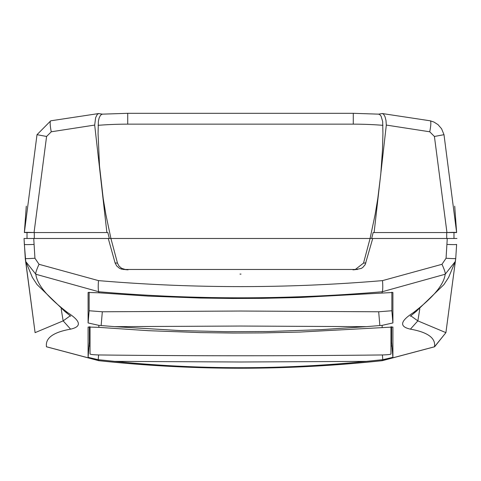 <?xml version="1.0" encoding="UTF-8"?>
<svg xmlns="http://www.w3.org/2000/svg" width="481" height="481" viewBox="0 0 481 481"><rect width="100%" height="100%" fill="white"/><g stroke="black" fill="none" stroke-linecap="round" stroke-linejoin="round"><path stroke-width="0.72" d="M430.224 120.803A11.869 1.828 102.3 0 1 430.254 120.809L382.329 113.552L378.415 114.177L379.611 114.43L381.066 116.113L382.666 121.513L382.93 133.477L382.485 149.777L380.772 174.182L377.801 198.461L375.126 214.55L370.081 238.48L371.663 238.48L373.154 232.545L374.116 232.545L373.154 232.545M107.846 232.545L106.884 232.545L107.846 232.545L109.337 238.48L370.081 238.48L110.919 238.48L105.874 214.55L103.199 198.461L99.519 166.059L98.07 133.477L98.389 121.128L99.164 117.887L100.535 115.206L102.206 114.153L127.724 113.312L353.276 113.312L353.276 124.152A373.947 372.522 180 0 1 382.942 125.325M102.585 114.177L98.671 113.552L97.258 114.394L95.641 117.635L94.685 125.072L106.884 232.545L34.049 232.545L46.585 136.466L51.263 131.788L94.685 125.072M27.808 232.545L29.191 232.545M27.495 238.48L28.878 238.48M109.337 238.48L108.273 238.48L115.085 262.915L116.715 265.969L119.468 268.284L121.356 269.083L125.938 269.667L121.687 268.362L119.005 266.053L117.478 263.119L115.085 262.915M365.915 262.915L363.522 263.119L355.062 269.667L361.189 268.464L362.806 267.436L365.175 264.646L372.727 238.48L371.663 238.48M451.695 232.545L453.192 232.545M46.585 136.466L37.007 134.686L24.363 232.545A11.869 0.517 3 0 1 34.049 232.545L26.846 232.545M25.848 232.545L25.054 232.545M50.776 120.803A11.869 1.828 77.7 0 0 50.745 120.809L37.007 134.686L24.363 232.539A11.869 0.517 -177 0 1 24.369 232.539L26.924 232.545M454.076 232.545L456.631 232.545L443.993 134.686L434.415 136.466L446.951 232.545L454.076 232.545M454.695 206.145L454.719 206.391A11.869 0.427 -5.3 0 0 454.719 206.385L456.631 232.545A11.869 0.517 -3 0 1 456.637 232.539A11.869 0.517 177 0 0 446.951 232.545L374.116 232.545L386.315 125.072L429.737 131.788L434.415 136.466M454.719 206.403L454.906 208.429M26.094 208.429L26.281 206.403M26.305 206.145L26.281 206.391A11.869 0.427 -174.7 0 1 26.281 206.385L24.363 232.539M98.671 113.552L50.745 120.809A11.869 1.828 77.7 0 0 51.263 131.788M456.637 232.539L443.993 134.686L441.582 128.758L438.011 124.639L433.946 122.048L430.261 120.809A11.869 1.828 102.3 0 1 429.737 131.788M382.329 113.552L383.604 114.244L385.022 116.661L385.984 120.436L386.315 125.072M391.859 292.214L391.859 310.75L378.679 311.778L240.5 311.033L102.321 311.778L89.141 310.75L89.141 292.214M98.346 292.767L88.089 292.478L88.089 322.943L98.852 325.354L114.7 326.659L240.5 326.04L366.3 326.659L382.142 325.354L392.911 322.943L392.911 292.478L300.174 297.492L262.446 298.352L232.966 298.473L200.703 298.046L148.364 296.116L98.346 292.767M378.679 311.778L379.858 325.571M101.142 325.571L102.321 311.778M382.395 354.948L382.81 359.68L392.911 357.341L392.911 327.044L300.204 332.058L262.482 332.918L233.026 333.038L200.805 332.611L148.587 330.694L98.346 327.327L88.089 327.044L88.089 357.341L98.19 359.68L98.605 354.948M391.6 326.767L391.6 342.171L390.969 342.508M90.031 342.502L89.4 342.171L89.4 326.767M98.19 359.68L114.7 361.369L240.5 362.001L366.3 361.369L382.81 359.68M114.7 326.659L180.153 330.585L226.779 331.692L268.458 331.505L320.827 329.677L366.3 326.659M34.049 244.42A11.869 0.517 -3 0 1 24.363 244.426L25.746 261.55L35.828 274.248L98.852 291.769C193.302 299.825 287.734 299.825 382.148 291.769L445.172 274.248C444.005 284.518 433.339 297.354 413.167 312.758C400.102 321.206 399.182 326.671 410.413 329.148C427.825 332.239 435.852 338.119 434.493 346.783L382.148 360.654C287.698 370.707 193.266 370.707 98.852 360.654L46.507 346.783C45.148 338.119 53.175 332.239 70.587 329.148C81.818 326.671 80.898 321.206 67.833 312.758C47.661 297.354 36.995 284.518 35.828 274.248A11.869 1.641 -63.8 0 1 39.039 264.303L34.939 258.237L33.73 238.48L24.05 238.48L25.265 258.495A11.869 0.469 -4.3 0 0 34.939 258.237M114.7 361.369C198.545 369.817 282.413 369.817 366.3 361.369M33.73 238.48L110.919 238.48L117.478 263.119M453.98 238.48L453.98 232.545L453.98 238.48L456.95 238.48L370.081 238.48L363.522 263.119M456.631 244.42L455.735 258.495A11.869 0.469 -175.7 0 1 446.061 258.237L441.961 264.303L382.509 280.615C287.854 288.606 193.182 288.606 98.491 280.615L39.039 264.303M24.741 238.48L25.246 238.48M357.63 269.468L123.37 269.468M355.062 269.667L352.958 269.829M241.023 274.098L239.977 274.098M128.042 269.829L125.938 269.667M455.711 258.778L445.911 332.642L455.735 258.507L455.254 261.544L445.172 274.248A11.869 1.641 -116.2 0 0 441.961 264.303M455.254 261.544L455.723 258.598M447.27 238.48L446.061 258.237M445.911 332.642L434.493 346.783A11.869 1.611 66.4 0 0 434.62 346.771L445.911 332.642L417.839 320.869L410.702 315.746M70.298 315.746L63.161 320.869L35.089 332.642L25.289 258.778M390.969 326.767L390.969 353.956A11.869 1.034 0 0 1 380.609 354.978A1098.093 95.707 180 0 1 100.391 354.978A11.869 1.034 0 0 1 90.031 353.956L90.031 326.767M98.058 125.325A373.947 372.522 180 0 1 127.724 124.152L127.724 113.312M27.02 232.545L27.02 238.48L27.02 232.545M34.289 238.48L34.289 232.545M446.711 232.545L446.711 238.48M127.724 124.152L353.276 124.152M392.911 322.943L391.859 310.75M89.141 310.75L88.089 322.943M392.911 357.341L391.6 342.171M391.949 346.2A11.869 0.908 -4.9 0 0 390.969 345.935M90.031 345.935A11.869 0.908 4.9 0 0 89.051 346.2L88.089 357.341M89.4 342.171L89.051 346.2M98.852 325.354L98.852 327.369M382.148 325.354L382.148 327.369M98.852 292.809L98.852 291.769A11.869 1.443 -85.1 0 1 98.491 280.615M382.148 359.752L382.148 360.654A11.869 1.431 83.9 0 0 382.269 360.684C287.758 370.755 193.242 370.755 98.731 360.684A11.869 1.431 96.1 0 0 98.852 360.654L98.852 359.752M382.509 280.615A11.869 1.443 -94.9 0 1 382.148 291.769L382.148 292.809M456.631 244.426A11.869 0.517 3 0 0 456.637 244.426A11.869 0.517 -177 0 1 446.951 244.42M24.05 238.48L24.363 244.426A11.869 0.517 177 0 0 24.369 244.426M61.201 308.778A652.921 652.921 0 0 0 63.161 320.869L70.587 329.148M419.799 308.778A652.921 652.921 0 0 1 417.839 320.869L410.413 329.148M25.721 261.442L32.377 277.429L37.097 284.626L64.676 311.303L67.833 312.758M416.57 311.129L413.167 312.758M378.794 114.153L353.276 113.312M25.746 261.55L35.089 332.642M434.596 346.777L382.269 360.684M98.731 360.684L46.404 346.777M64.737 311.357L70.731 316.239M416.263 311.357L410.269 316.239M455.279 261.442L448.623 277.429L443.903 284.626L416.324 311.303"/></g></svg>
